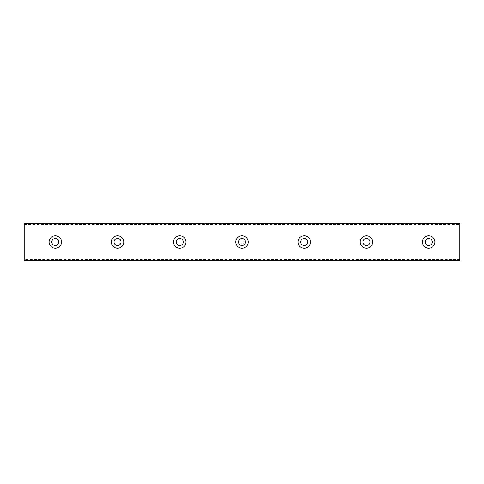 <?xml version="1.0" encoding="UTF-8"?>
<svg xmlns="http://www.w3.org/2000/svg" width="484" height="484" viewBox="0 0 484 484"><rect width="100%" height="100%" fill="white"/><g stroke="black" fill="none" stroke-linecap="round" stroke-linejoin="round"><path stroke-width="0.36" stroke-dasharray="2.42 1.81" d="M55.315 245.503A3.503 3.503 0 0 1 51.812 242A3.503 3.503 0 0 1 55.315 238.497A3.503 3.503 0 0 1 58.812 242A3.503 3.503 0 0 1 55.315 245.503M428.685 245.503A3.503 3.503 0 0 1 425.188 242A3.503 3.503 0 0 1 428.685 238.497A3.503 3.503 0 0 1 432.188 242A3.503 3.503 0 0 1 428.685 245.503M366.455 245.503A3.503 3.503 0 0 1 362.958 242A3.503 3.503 0 0 1 366.455 238.497A3.503 3.503 0 0 1 369.957 242A3.503 3.503 0 0 1 366.455 245.503M304.23 245.503A3.503 3.503 0 0 1 300.727 242A3.503 3.503 0 0 1 304.23 238.497A3.503 3.503 0 0 1 307.727 242A3.503 3.503 0 0 1 304.23 245.503M242 245.503A3.503 3.503 0 0 1 238.497 242A3.503 3.503 0 0 1 242 238.497A3.503 3.503 0 0 1 245.503 242A3.503 3.503 0 0 1 242 245.503M179.77 245.503A3.503 3.503 0 0 1 176.273 242A3.503 3.503 0 0 1 179.77 238.497A3.503 3.503 0 0 1 183.273 242A3.503 3.503 0 0 1 179.77 245.503M117.545 245.503A3.503 3.503 0 0 1 114.042 242A3.503 3.503 0 0 1 117.545 238.497A3.503 3.503 0 0 1 121.042 242A3.503 3.503 0 0 1 117.545 245.503M24.2 259.581L24.2 260.549L459.8 260.549L459.8 259.581L459.8 260.67L24.2 260.549L24.2 259.581L459.8 259.581M55.315 235.775A6.225 6.225 0 0 0 49.09 242A6.225 6.225 0 0 0 55.315 248.225A6.225 6.225 0 0 0 61.535 242A6.225 6.225 0 0 0 55.315 235.775M428.685 235.775A6.225 6.225 0 0 0 422.465 242A6.225 6.225 0 0 0 428.685 248.225A6.225 6.225 0 0 0 434.91 242A6.225 6.225 0 0 0 428.685 235.775M366.455 235.775A6.225 6.225 0 0 0 360.235 242A6.225 6.225 0 0 0 366.455 248.225A6.225 6.225 0 0 0 372.68 242A6.225 6.225 0 0 0 366.455 235.775M304.23 235.775A6.225 6.225 0 0 0 298.005 242A6.225 6.225 0 0 0 304.23 248.225A6.225 6.225 0 0 0 310.45 242A6.225 6.225 0 0 0 304.23 235.775M242 235.775A6.225 6.225 0 0 0 235.775 242A6.225 6.225 0 0 0 242 248.225A6.225 6.225 0 0 0 248.225 242A6.225 6.225 0 0 0 242 235.775M179.77 235.775A6.225 6.225 0 0 0 173.55 242A6.225 6.225 0 0 0 179.77 248.225A6.225 6.225 0 0 0 185.995 242A6.225 6.225 0 0 0 179.77 235.775M117.545 235.775A6.225 6.225 0 0 0 111.32 242A6.225 6.225 0 0 0 117.545 248.225A6.225 6.225 0 0 0 123.765 242A6.225 6.225 0 0 0 117.545 235.775M459.8 224.11L24.2 224.11L24.2 259.89L459.8 259.89L459.8 223.33L24.2 223.33L459.8 223.33L24.2 223.33L24.2 224.11M24.2 223.451L24.2 224.419L24.2 223.451L459.8 223.451L459.8 224.419L459.8 223.451L24.2 223.451M459.8 259.89L459.8 260.67L24.2 260.67L459.8 260.67L24.2 260.67L24.2 259.89M24.2 224.419L459.8 224.419"/><path stroke-width="0.73" d="M55.315 245.503A3.503 3.503 0 0 1 51.812 242A3.503 3.503 0 0 1 55.315 238.497A3.503 3.503 0 0 1 58.812 242A3.503 3.503 0 0 1 55.315 245.503M428.685 245.503A3.503 3.503 0 0 1 425.188 242A3.503 3.503 0 0 1 428.685 238.497A3.503 3.503 0 0 1 432.188 242A3.503 3.503 0 0 1 428.685 245.503M366.455 245.503A3.503 3.503 0 0 1 362.958 242A3.503 3.503 0 0 1 366.455 238.497A3.503 3.503 0 0 1 369.957 242A3.503 3.503 0 0 1 366.455 245.503M304.23 245.503A3.503 3.503 0 0 1 300.727 242A3.503 3.503 0 0 1 304.23 238.497A3.503 3.503 0 0 1 307.727 242A3.503 3.503 0 0 1 304.23 245.503M242 245.503A3.503 3.503 0 0 1 238.497 242A3.503 3.503 0 0 1 242 238.497A3.503 3.503 0 0 1 245.503 242A3.503 3.503 0 0 1 242 245.503M179.77 245.503A3.503 3.503 0 0 1 176.273 242A3.503 3.503 0 0 1 179.77 238.497A3.503 3.503 0 0 1 183.273 242A3.503 3.503 0 0 1 179.77 245.503M117.545 245.503A3.503 3.503 0 0 1 114.042 242A3.503 3.503 0 0 1 117.545 238.497A3.503 3.503 0 0 1 121.042 242A3.503 3.503 0 0 1 117.545 245.503M55.315 235.775A6.225 6.225 0 0 0 49.09 242A6.225 6.225 0 0 0 55.315 248.225A6.225 6.225 0 0 0 61.535 242A6.225 6.225 0 0 0 55.315 235.775M428.685 235.775A6.225 6.225 0 0 0 422.465 242A6.225 6.225 0 0 0 428.685 248.225A6.225 6.225 0 0 0 434.91 242A6.225 6.225 0 0 0 428.685 235.775M366.455 235.775A6.225 6.225 0 0 0 360.235 242A6.225 6.225 0 0 0 366.455 248.225A6.225 6.225 0 0 0 372.68 242A6.225 6.225 0 0 0 366.455 235.775M304.23 235.775A6.225 6.225 0 0 0 298.005 242A6.225 6.225 0 0 0 304.23 248.225A6.225 6.225 0 0 0 310.45 242A6.225 6.225 0 0 0 304.23 235.775M242 235.775A6.225 6.225 0 0 0 235.775 242A6.225 6.225 0 0 0 242 248.225A6.225 6.225 0 0 0 248.225 242A6.225 6.225 0 0 0 242 235.775M179.77 235.775A6.225 6.225 0 0 0 173.55 242A6.225 6.225 0 0 0 179.77 248.225A6.225 6.225 0 0 0 185.995 242A6.225 6.225 0 0 0 179.77 235.775M117.545 235.775A6.225 6.225 0 0 0 111.32 242A6.225 6.225 0 0 0 117.545 248.225A6.225 6.225 0 0 0 123.765 242A6.225 6.225 0 0 0 117.545 235.775M24.2 223.796L459.8 223.796L459.8 223.33L24.2 223.33L24.2 260.67L459.8 260.67L459.8 260.204L24.2 260.204M459.8 223.796L459.8 260.204"/></g></svg>

